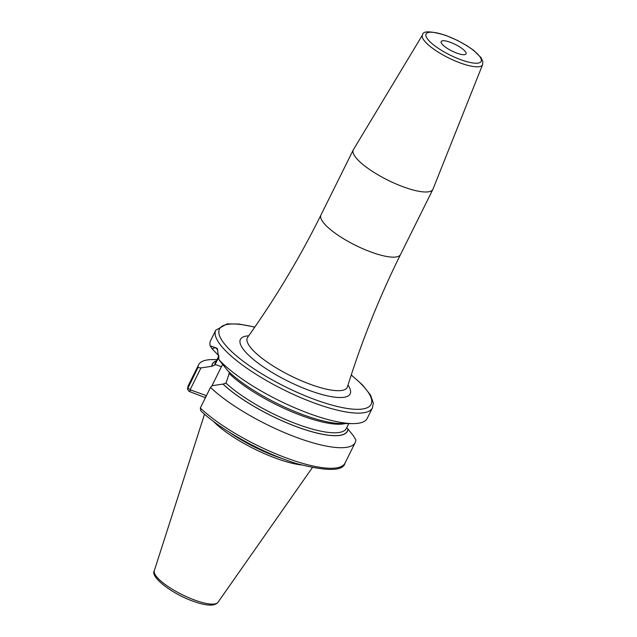 <?xml version="1.0" encoding="UTF-8"?>
<svg xmlns="http://www.w3.org/2000/svg" width="637" height="637" viewBox="0 0 637 637"><rect width="100%" height="100%" fill="white"/><g stroke="black" fill="none" stroke-linecap="round" stroke-linejoin="round"><path stroke-width="0.96" d="M213.339 421.28A61.2 16.22 -153.6 0 0 276.952 458.656A61.2 16.22 26.4 0 0 301.309 464.954M282.955 458.831A60.738 16.1 26.4 0 1 277.573 456.992A60.738 16.1 -153.6 0 1 229.304 432.197M205.433 397.695L189.054 391.381L187.461 389.127L197.932 367.549L200.966 367.907L211.723 366.291A75.453 20.002 26.4 0 1 216.421 360.805M346.727 427.714L347.898 429.035A75.317 19.97 -153.6 0 1 298.737 427.475A75.317 19.97 -153.6 0 1 223.109 384.119L222.982 384.071A75.453 20.002 26.4 0 0 298.777 427.531A75.453 20.002 26.4 0 0 348.025 429.083L353.559 436.019L355.876 440.048A87.428 23.179 26.4 0 1 355.223 442.532A87.428 23.179 26.4 0 1 294.214 436.536A87.428 23.179 26.4 0 1 210.521 387.439L200.313 407.998L200.814 410.809C220.713 430.126 264.092 453.855 297.59 463.855C327.354 471.507 343.168 471.253 345.015 463.091A87.428 23.179 -153.6 0 1 284.006 457.095A87.428 23.179 -153.6 0 1 200.313 407.998M210.521 387.439L212.225 385.688L222.982 384.071M223.109 384.119L225.896 383.004L226.302 382.184L229.185 373.513L229.002 371.881M218.913 357.118L214.637 365.224L211.723 366.291M217.018 359.61L212.957 359.587A87.428 23.179 26.4 0 0 198.601 364.786A87.428 23.179 26.4 0 0 197.932 367.549M372.398 407.935A87.428 23.179 26.4 0 1 315.984 403.643A87.428 23.179 -153.6 0 1 215.776 330.189L210.568 340.668A87.428 23.179 26.4 0 0 210.13 345.787L217.289 348.423L219.001 359.801A87.428 23.179 26.4 0 0 310.776 414.13A87.428 23.179 26.4 0 0 352.834 423.613A87.428 23.179 26.4 0 0 367.191 418.421L372.398 407.935L373.322 403.149L370.591 395.147L362.525 384.971L351.266 374.938M206.444 395.657L190.105 389.78L200.966 367.907M211.795 386.133L221.437 366.697A22.478 8.671 109.8 0 1 222.616 364.475M190.941 390.083L187.724 388.108A87.428 23.179 -153.6 0 1 188.393 385.337L198.601 364.786M210.13 345.787L212.057 348.805L218.802 355.701M212.057 348.805L215.521 347.547L217.798 350.039M352.834 423.613L341.113 423.549A75.453 20.002 -153.6 0 1 227.56 370.487L219.001 359.801M189.054 391.381L190.742 390.218M206.022 396.501L205.082 397.146M404.224 187.174A44.423 11.777 -153.6 0 1 353.304 149.846A44.423 11.777 -153.6 0 1 353.431 149.623L422.57 34.852A33.522 8.886 -153.6 0 0 460.901 63.19A33.522 8.886 -153.6 0 0 482.607 64.656L432.993 189.117A44.423 11.777 26.4 0 1 432.889 189.356A44.423 11.777 26.4 0 1 404.224 187.174M457.079 53.213A13.887 3.679 26.4 0 0 466.037 53.89A13.887 3.679 26.4 0 0 450.12 42.225A13.887 3.679 26.4 0 0 441.162 41.548A13.887 3.679 26.4 0 0 457.079 53.213M217.973 602.331A35.576 9.428 26.4 0 1 195.209 600.261A35.576 9.428 -153.6 0 1 154.297 570.728C149.83 576.636 171.894 593.931 193.752 601.439C206.635 606.018 214.709 606.313 217.973 602.331L312.289 467.677M211.85 366.339A75.317 19.97 -153.6 0 1 216.349 360.948M221.437 366.697L215.043 364.396M348.773 423.589L346.361 428.446A73.231 19.413 -153.6 0 1 295.918 423.677A73.231 19.413 -153.6 0 1 225.896 383.004M214.637 365.224A73.231 19.413 -153.6 0 1 215.171 363.329L218.825 355.972M345.095 423.573A73.231 19.413 -153.6 0 1 289.445 410.761A73.231 19.413 -153.6 0 1 229.185 373.513M218.865 357.206A73.231 19.413 -153.6 0 1 218.889 356.744M254.736 327.203A84.649 22.438 -153.6 0 0 225.442 345.103A84.649 22.438 -153.6 0 0 316.478 400.147A84.649 22.438 26.4 0 0 351.21 375.097M248.693 335.826A61.248 16.236 26.4 0 0 250.914 357.285A61.248 16.236 26.4 0 0 310.617 390.887A61.248 16.236 26.4 0 0 348.001 385.122M247.602 337.363L247.674 337.26A55.761 14.786 26.4 0 0 311.262 384.652A55.761 14.786 26.4 0 0 347.476 386.802L347.436 386.922M247.674 337.26C275.311 298.49 299.732 257.738 320.952 215.011A44.423 11.777 26.4 0 0 371.873 252.34A44.423 11.777 26.4 0 0 400.538 254.521L432.889 189.356M445.9 35.553A30.751 8.154 -153.6 0 1 480.298 57.33A30.751 8.154 -153.6 0 1 461.299 59.886A30.751 8.154 -153.6 0 1 426.909 38.109A30.751 8.154 -153.6 0 1 445.9 35.553M154.297 570.728L204.533 414.185M345.015 463.091L355.223 442.532M188.393 385.337L187.461 389.127M254.832 327.068L238.795 324.018L227.059 323.891L215.776 330.189M347.476 386.802C361.649 341.352 379.334 297.256 400.538 254.521M320.952 215.011L353.304 149.846M422.57 34.852C422.825 30.719 430.516 30.887 445.645 35.338L457.175 40.282L466.945 45.721L473.482 50.243L480.983 57.537L482.838 61.486L482.607 64.656"/></g></svg>
